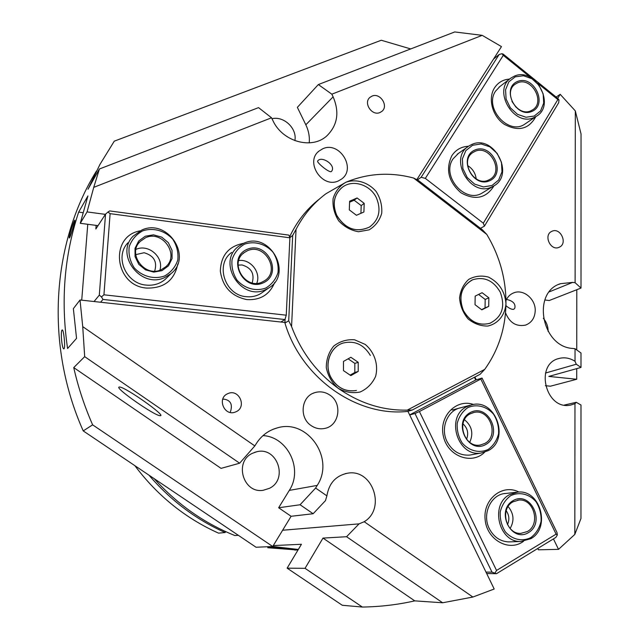 <?xml version="1.0" encoding="UTF-8"?>
<svg xmlns="http://www.w3.org/2000/svg" width="639" height="639" viewBox="0 0 639 639"><rect width="100%" height="100%" fill="white"/><g stroke="black" fill="none" stroke-linecap="round" stroke-linejoin="round"><path stroke-width="0.96" d="M298.325 549.468L272.749 546.473M564.333 405.062L576.242 402.306L574.972 403.704L570.851 405.014C545.666 411.029 534.076 363.575 559.341 358.399C564.732 357.105 569.964 358.072 575.02 361.291L576.274 364.238L580.995 367.433L548.829 376.419L576.713 379.262L550.427 386.204L545.386 385.708M574.972 403.704L574.82 534.412L580.963 518.493L580.987 404.998L576.242 402.306M238.315 535.298L234.944 535.57C204.2 523.253 177.291 504.299 154.223 478.699M545.498 373.04L576.274 364.238M309.228 142.872C309.771 136.714 308.645 130.691 305.825 124.797L297.359 107.352L318.342 84.556L331.833 94.189L333.119 96.84C339.644 112.2 337.576 125.18 326.92 135.795C311.984 149.877 282.486 141.818 272.853 120.491L271.535 117.784L258.531 107.624L99.396 169L87.998 189.256L99.9 164.511L114.285 141.155L381.267 40.249L410.701 48.931M74.571 220.479L74.835 220.175C75.41 219.936 70.881 235.591 69.627 237.724L69.355 238.004C68.373 238.099 73.07 222.715 74.571 220.479M62.023 330.067L62.279 329.932C63.756 329.732 65.521 347.416 64.084 348.75L63.836 348.862C61.959 349.038 60.354 331.593 62.023 330.067M282.614 530.242L359.054 523.86L346.578 536.72L322.999 538.094L305.051 568.335L287.127 568.159L301.44 544.268L273.292 545.586M287.127 568.159L342.272 605.269L362.369 607.05L305.051 568.335M580.995 367.433L580.995 353.008L575.036 348.718L575.02 361.291M96.449 171.044C51.639 243.323 44.81 344.868 83.23 430.91L256.063 547.248L272.733 546.505L291.104 516.28L313.142 513.732L325.483 500.625L326.888 495.856C329.029 483.116 335.97 475.56 347.704 473.179C372.625 468.531 386.307 508.588 364.206 521.72L359.054 523.86M326.888 495.856L315.61 488.044L300.082 504.754L313.142 513.732M272.733 546.505L92.623 424.839C84.484 406.284 78.182 387.202 73.733 367.593L221.062 468.371L239.649 463.203L254.833 445.918L256.495 443.29C261.607 435.486 268.492 430.366 277.166 427.93C307.423 418.369 335.195 458.467 317.208 485.408L315.61 488.044M83.23 430.91L92.623 424.839M300.082 504.754L278.644 507.757L291.104 516.28M278.644 507.757L289.291 490.401C303.333 469.242 287.798 436.852 263.004 435.606M269.402 488.34L263.236 490.281C243.211 493.843 233.802 461.646 252.381 453.323L256.614 451.789C277.054 446.158 288.668 479.258 269.402 488.34M506.503 299.419C512.997 300.841 515.761 303.765 514.81 308.198L513.684 309.34C511.743 309.596 509.155 308.381 505.928 305.682M331.369 171.532C329.389 173.217 316.585 162.514 317.631 161.044L317.926 160.685C321.984 155.772 335.978 165.086 331.769 171.044L331.369 171.532M118.958 387.09L119.509 387.002C125.348 386.914 167.745 416.963 160.022 415.654C154.942 415.965 115.332 388.448 118.958 387.09M222.755 399.159L224.353 399.199C230.911 400.429 232.868 404.838 230.224 412.443M223.762 399.247L222.851 398.896M227.516 393.776L228.139 393.504C238.978 388.656 247.077 406.859 236.222 411.676L235.112 412.139C224.289 416.372 216.853 398.369 227.516 393.776M551.753 231.374L551.928 231.294C560.363 227.069 568.047 243.379 559.405 247.157L559.061 247.317C550.61 251.343 543.142 235.048 551.753 231.374M372.018 96.114C380.213 92.351 388.983 106.114 381.795 111.434L379.973 112.512C371.914 116.314 363.016 102.783 370.005 97.336L372.018 96.114M505.968 300.578C507.598 296.831 510.194 294.252 513.748 292.846C523.389 288.756 535.69 299.036 535.226 310.69C534.851 317.942 531.624 322.751 525.546 325.107C516.296 326.904 509.626 322.799 505.513 312.783M311.129 425.582C298.828 417.666 301.273 396.308 314.771 392.65C320.123 391.076 325.187 391.907 329.972 395.166C342.632 403.377 339.405 425.606 325.003 428.37C320.091 429.448 315.466 428.513 311.129 425.582M322.839 148.735C339.597 140.892 356.682 168.824 341.474 179.136L338.438 180.885C322.256 188.832 304.667 162.002 318.965 151.092L322.839 148.735M284.962 322.463L80.027 299.987L73.365 308.653L76.544 338.374L67.582 348.511C60.593 300.817 64.291 255.352 78.661 212.1L87.926 195.917L80.266 223.307L87.064 211.908L105.395 214.369M80.266 223.307L98.039 225.631M271.982 118.71C283.205 115.939 296.049 127.241 295.106 138.943L294.938 140.676M543.326 318.27C546.513 322.096 548.118 326.489 548.134 331.457M575.036 348.718L572.56 348.439C541.521 346.697 531.64 292.231 560.547 283.676L572.664 282.39L575.108 282.718L581.011 288.061L549.228 300.53L544.827 299.971M581.011 288.061L581.043 133.95L575.308 110.89L575.108 282.718M73.733 367.593L84.683 356.65L239.649 463.203M322.999 538.094L414.759 600.868C397.754 604.71 380.293 606.77 362.369 607.05M346.578 536.72L442.643 602.777L414.759 600.868M254.833 445.918L82.727 326.625L84.683 356.65M331.833 94.189L482.213 35.345L454.736 31.95L318.342 84.556M99.396 169L93.741 187.355L271.535 117.784M93.741 187.355L87.064 211.908M416.836 179.631L501.463 46.607L482.213 35.345M80.027 299.987L82.727 326.625M575.308 110.89L560.179 94.308L557.719 98.382M474.897 377.018L476.263 379.83M553.438 538.893L558.518 549.364L574.82 534.412M556.154 97.072L560.179 94.308M442.643 602.777L472.876 597.042L364.206 521.72M82.902 212.667L78.661 212.1M472.876 597.042L494.195 589.014L407.906 411.284M537.766 548.47L538.413 549.796L558.518 549.364M576.793 289.715L576.745 349.948M576.729 368.623L576.713 379.262M525.769 123.487L524.803 124.142C508.588 135.764 483.739 107.855 495.584 91.121L499.954 86.481M483.451 192.243L482.261 192.978C465.08 203.985 440.942 176.005 453.035 158.887L458.379 153.448M484.434 226.126L558.686 102.751L558.997 99.94L557.839 99.564L483.316 223.187L484.434 226.126L480.48 228.331M558.997 99.94L557.631 98.27L503.26 54.163L501.974 53.7L499.139 54.499L421.157 177.275L425.334 178.385L503.276 55.329L501.974 53.7M493.508 59.107L499.139 54.499M503.276 55.329L530.865 77.694M537.695 83.23L557.839 99.564M425.334 178.385L483.316 223.187M509.595 79.084C503.109 79.532 498.085 82.447 494.53 87.839C487.661 98.47 492.318 116.17 504.155 124.206C518.229 131.826 528.772 129.318 535.778 116.689M468.523 146.259C461.35 146.603 455.783 149.766 451.821 155.732C445.407 169.479 448.474 181.843 461.023 192.826C475.184 200.678 486.183 198.33 494.019 185.781M417.419 179.926L421.157 177.275M409.655 414.895L475.743 379.989L482.046 378.048L480.832 379.039L556.09 534.148L557.328 534.955L555.85 537.423L496.463 573.702L492.014 572.169L485.975 572.089M474.418 377.266L475.743 379.989M510.289 541.848L508.732 541.904C500.257 541.489 493.795 537.087 489.338 528.701C481.582 513.916 491.199 493.835 505.928 493.444M507.47 524.619C509.642 519.787 509.227 515.162 506.216 510.729M471.686 454.744L469.953 455.064C460.04 455.823 452.42 451.358 447.092 441.669C440.087 428.162 447.476 410.15 460.783 407.738M466.55 439.265C468.826 433.322 467.628 428.17 462.955 423.801M556.09 534.148L496.543 570.443L419.4 411.54L414.983 413.505L492.014 572.169M414.983 413.505L409.703 414.991M486.686 573.55L496.463 573.702M482.046 378.048L557.016 532.567L557.328 534.955M496.543 570.443L495.073 572.943M480.832 379.039L419.4 411.54M518.972 492.062C502.725 483.451 483.028 498.931 485.097 519.275C486.567 539.675 508.948 552.328 523.517 541.297M473.555 404.479C456.174 398.321 438.546 416.588 443.402 436.349C447.667 456.254 471.718 465.28 484.689 452.188M167.466 277.15L165.166 279.419C159.758 283.908 153.4 285.793 146.083 285.082C125.883 283.612 114.317 256.678 127.92 242.812M154.678 271.12C157.458 261.75 153.935 255.624 144.118 252.74L135.74 254.626M263.092 291.919L260.888 293.485C256.423 296.176 251.51 297.239 246.135 296.672C224.896 295.242 214.808 264.187 231.701 252.421M252.189 282.893C254.753 273.732 251.359 267.749 242.005 264.953L238.075 265.121M288.924 235.128L109.724 210.926L107.967 212.028L110.116 213.658L289.89 237.804L288.924 235.128M87.767 224.289L81.728 300.17M96.138 225.383L95.85 228.978L105.539 214.145L99.309 295.146L94.045 301.52M100.587 302.239L102.983 299.435L101.473 296.903L99.309 295.146M102.983 299.435L284.946 319.548L286.256 315.195L103.933 294.803L101.473 296.903M103.933 294.803L110.116 213.658M105.539 214.145L107.967 212.028M286.256 315.195L289.89 237.804M139.989 230.871C109.053 236.334 114.541 285.913 146.595 288.069C164.023 288.445 174.423 280.409 177.786 263.955M243.731 243.291C228.706 246.111 220.91 255.384 220.335 271.12C222.62 286.927 231.494 296.432 246.973 299.611C260.44 300.314 269.682 294.579 274.714 282.422M280.833 322.008L284.946 319.548M480.137 374.254L484.713 369.39L407.267 410.118L412.187 410.054L480.137 374.254M285.13 318.925L284.938 323.022L288.708 320.802L291.576 326.577C301.169 352.041 316.68 372.593 338.111 388.232C359.765 403.361 382.817 410.661 407.267 410.118M284.938 323.022C301.057 377.905 356.706 416.979 407.402 411.428L412.187 410.054M484.713 369.39C498.444 350.196 505.529 328.294 505.968 303.669C505.137 315.051 497.981 323.893 487.717 326.05C480.608 326.154 474.042 323.749 468.036 318.861C463.003 312.767 460.176 305.801 459.561 297.966C460.479 290.338 463.547 284.139 468.754 279.371C474.865 276.024 481.431 275.257 488.444 277.078C499.051 282.478 504.89 291.344 505.968 303.669C506.056 279.059 499.666 255.975 486.79 234.425L482.461 229.856L418.289 180.382L413.609 178.033L486.79 234.425M413.609 178.033C390.317 171.851 367.784 173.249 346.003 182.203C356.418 178.64 368.28 182.331 376.163 191.508C380.437 198.37 382.282 205.646 381.715 213.346C379.574 220.591 375.381 226.086 369.126 229.848L358.495 231.733C350.875 230.431 344.261 226.781 338.662 220.782C334.301 213.809 332.448 206.421 333.095 198.609C335.355 191.317 339.652 185.845 346.003 182.203L325.874 193.785C313.445 203.098 303.509 214.952 296.049 229.353L292.678 235.432L288.708 320.802M338.111 388.232C331.913 382.745 327.975 375.892 326.289 367.673C326.281 359.366 328.765 352.169 333.742 346.066C339.876 341.314 346.833 339.221 354.605 339.796L365.196 344.413C374.55 352.185 378.647 364.749 375.604 376.387C372.321 383.624 367.169 388.832 360.14 392.011C352.536 393.512 345.196 392.25 338.111 388.232M291.576 326.577L296.049 229.353M319.7 198.793C306.848 208.793 296.808 221.509 289.579 236.949M289.842 237.676L292.678 235.432M488.851 297.822L488.723 306.377L481.822 309.835L475.025 304.707L475.168 296.129L482.094 292.702L488.851 297.822L485.177 299.427L485.041 307.926L481.582 309.659M478.587 294.435L485.177 299.427M488.723 306.377L485.041 307.926M500.249 292.151C505.561 306.728 502.094 317.112 489.849 323.302C478.739 326.018 469.921 321.752 463.395 310.498C458.227 296.544 461.294 286.304 472.596 279.802C484.146 276.28 493.364 280.401 500.249 292.151M490.552 323.046L489.77 323.334C478.659 326.05 469.841 321.784 463.315 310.538C458.219 296.983 461.054 286.855 471.83 280.146M358.223 362.305L358.215 371.443L350.851 375.62L343.462 370.604L343.478 361.418L350.875 357.289L358.223 362.305L354.837 363.391L354.829 372.473L350.14 375.133M348.135 358.814L354.837 363.391M358.215 371.443L354.829 372.473M356.442 390.469C345.635 392.162 337.168 387.873 331.042 377.601C323.829 364.549 330.203 346.721 343.199 343.023C354.701 340.355 363.759 344.501 370.364 355.468M356.362 390.485C345.563 392.178 337.096 387.889 330.97 377.617C323.757 364.573 330.131 346.745 343.119 343.047M364.206 203.362L363.903 212.004L356.458 215.287L349.301 209.888L349.629 201.213L357.089 197.97L364.206 203.362L361.203 205.59L360.923 213.314M357.089 197.97L354.126 200.231L361.203 205.59M349.589 202.204L354.126 200.231M376.483 197.986C381.371 210.207 379.047 219.896 369.51 227.045C356.306 232.955 345.387 229.066 336.769 215.375C332.08 203.865 333.973 194.472 342.432 187.187C352.872 179.048 370.468 184.743 376.483 197.986M370.261 226.565L369.446 227.093C356.243 233.003 345.324 229.113 336.705 215.423C332.128 204.344 333.782 195.127 341.673 187.778M225.04 531.328L225.136 532.543L225.711 531.632M148.935 475.136C170.525 500.337 195.925 519.475 225.136 532.543L218.554 533.142C185.406 518.277 157.506 495.784 134.853 465.663M276.072 547.056L275.209 547.415L298.205 549.66M275.489 546.96L275.209 547.415L267.773 547.727L268.396 546.696M297.974 550.059L267.773 547.727M266.016 289.435L268.516 288.101C293.716 274.035 269.666 230.719 243.619 243.339L238.778 246.207C216.142 262.022 241.51 302.135 266.016 289.435M265.824 288.021C255.935 291.696 244.545 288.604 237.021 280.13C232.987 273.732 231.326 266.902 232.053 259.65C234.289 252.844 238.451 247.684 244.529 244.186C254.474 240.687 265.696 243.906 273.061 252.285C277.022 258.587 278.684 265.321 278.029 272.478C275.888 279.243 271.823 284.427 265.824 288.021M263.3 282.829C283.46 273.907 267.198 240.424 247.053 249.378C226.533 258.076 243.108 292.183 263.3 282.829M247.261 250.831C264.674 242.301 281.056 271.192 264.33 280.88L262.373 281.943C245.664 290.513 228.682 263.076 244.242 252.589L247.261 250.831M256.79 283.293C261.255 272.414 250.44 258.739 238.746 260.552M530.865 538.677C551.042 527.814 540.211 489.338 517.854 492.102L509.515 494.682C489.77 504.69 498.811 542.591 520.793 541.481L530.865 538.677M530.921 537.559C522.375 541.912 512.262 539.675 505.345 531.832C501.567 525.801 499.866 519.164 500.233 511.935C501.95 505.034 505.417 499.626 510.625 495.72C519.227 491.527 529.204 493.899 535.977 501.663C539.691 507.606 541.393 514.155 541.081 521.288C539.444 528.141 536.057 533.565 530.921 537.559M528.517 532.599C545.906 522.311 530.394 490.337 513.029 500.672C495.337 510.785 511.128 543.326 528.517 532.599M512.981 501.831L518.804 500.065C533.853 498.38 540.969 524.292 527.399 531.528L520.785 533.397C505.904 534.332 499.602 508.684 512.981 501.831M510.13 528.477C514.491 520.777 513.828 513.468 508.133 506.543M492.014 186.852L493.3 186.205C515.545 175.078 493.907 133.687 471.526 144.59L468.994 145.948C447.907 158.081 470.44 198.066 492.014 186.852M492.038 185.47L483.451 186.923L474.593 184.096L467.237 177.53L462.868 168.52L462.38 158.903L465.847 150.612L472.556 145.285L481.143 143.959L489.913 146.858L497.15 153.392L501.455 162.274L501.99 171.779L498.644 180.054L492.038 185.47M489.73 180.709C506.679 173.233 491.782 142.505 474.857 150.045C457.628 157.338 472.78 188.577 489.73 180.709M474.857 151.459C489.873 144.063 504.578 171.851 489.69 179.471L488.683 179.99C474.034 187.523 458.922 160.373 473.283 152.29L474.857 151.459M476.199 178.928C475.44 173.073 472.564 168.616 467.556 165.549M488.156 450.671C510.353 439.616 495.64 398.313 471.87 404.767L466.789 406.644C445.056 416.772 457.716 457.54 481.263 452.979L488.156 450.671M488.172 449.465C479.482 453.522 469.242 451.038 462.277 443.107C458.482 437.036 456.797 430.446 457.22 423.322C459.01 416.556 462.556 411.316 467.86 407.602C476.606 403.704 486.71 406.324 493.532 414.176C497.262 420.15 498.939 426.66 498.572 433.697C496.878 440.415 493.412 445.671 488.172 449.465M485.768 444.512C503.468 434.839 487.94 402.842 470.264 412.562C452.26 422.044 468.067 454.601 485.768 444.512M470.264 413.8L473.89 412.482C489.913 408.337 499.618 436.157 484.681 443.514L480.232 445.032C464.313 448.314 455.535 420.742 470.264 413.8M469.729 442.308C473.691 433.474 471.941 425.941 464.473 419.711M164.902 277.446L171.052 273.604C192.986 256.511 167.354 218.107 141.842 230.008L133.08 236.206C114.565 254.849 141.251 289.251 164.902 277.446M164.606 275.976C154.071 279.714 142.026 276.503 134.174 267.757C129.981 261.175 128.327 254.154 129.206 246.702C131.69 239.721 136.179 234.441 142.681 230.871C153.28 227.316 165.134 230.671 172.818 239.305C176.931 245.791 178.585 252.709 177.786 260.065C175.413 267.006 171.028 272.31 164.606 275.976M162.01 270.632L168.536 265.776L172.091 258.499L172.011 250.248L168.305 242.636L161.707 237.133L153.496 234.84L145.277 236.214L138.679 241.015L135.021 248.307L135.069 256.638L138.815 264.346L145.508 269.866L153.791 272.11L162.01 270.632M145.596 237.716C162.61 229.689 180.038 255.177 165.605 266.902L161.156 269.738C144.989 277.725 127.073 254.058 139.949 241.63L145.596 237.716M159.862 270.233C164.223 257.341 148.472 243.507 135.995 249.386L135.963 249.402M534.188 117.44L536.321 116.314C556.361 105.1 535.067 66.416 514.211 76.217L511.048 77.966C491.958 89.995 514.02 127.568 534.188 117.44M534.244 116.034L526.001 117.241L517.47 114.317L510.353 107.815L506.096 99.037L505.561 89.748L508.844 81.824L515.25 76.84L523.501 75.753L531.952 78.741L538.957 85.211L543.15 93.869L543.725 103.047L540.562 110.954L534.244 116.034M531.991 111.394C548.238 104.556 533.725 74.579 517.502 81.48C500.992 88.134 515.753 118.598 531.991 111.394M517.454 82.918C531.456 76.265 545.922 102.256 532.495 109.916L530.937 110.747C517.255 117.544 502.446 92.056 515.433 84.028L517.454 82.918M515.921 107.096L511.943 101.393M572.664 282.39L549.372 291.823M317.208 485.408L289.291 490.401M333.119 96.84L305.825 124.797M559.341 358.399L557.999 358.798M345.18 473.667L347.704 473.179M226.917 394.095L228.139 393.504M551.497 231.51L551.928 231.294M369.598 97.719L370.005 97.336M512.766 293.261L513.748 292.846M312.934 393.368L314.771 392.65M318.006 151.986L318.965 151.092M254.362 452.452L256.614 451.789M560.547 283.676L558.79 284.395M277.166 427.93L272.845 429.4M298.046 549.931L294.683 550.043M268.516 288.101L260.888 293.485M244.242 252.589L242.852 253.763M516.248 492.286L504.339 493.62M520.793 541.481L508.732 541.904M518.804 500.065L517.718 500.169M467.852 146.754L457.244 154.247M493.3 186.205L482.261 192.978M473.283 152.29L472.501 152.833M470.112 405.238L452.1 410.062M481.263 452.979L469.953 455.064M473.89 412.482L472.7 412.778M171.052 273.604L165.166 279.419M139.949 241.63L138.607 243.267M510.122 78.677L499.035 87.184M536.321 116.314L524.803 124.142M515.433 84.028L514.802 84.5"/></g></svg>
